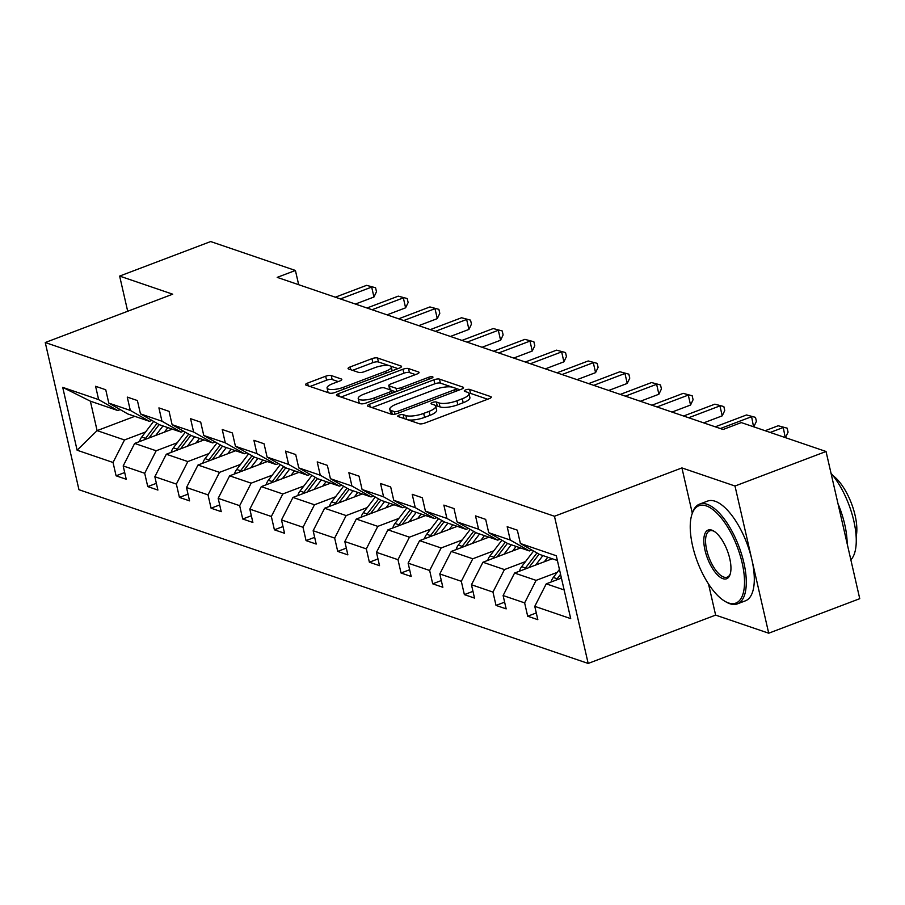 <?xml version="1.0" encoding="UTF-8"?>
<svg xmlns="http://www.w3.org/2000/svg" width="905" height="905" viewBox="0 0 905 905"><rect width="100%" height="100%" fill="white"/><g stroke="black" fill="none" stroke-linecap="round" stroke-linejoin="round"><path stroke-width="1.36" d="M399.229 415.101A2.93 0.86 -12.9 0 0 397.77 416.232A2.93 0.86 -12.9 0 0 398.121 416.526L419.286 423.744A4.186 1.222 -12.9 0 0 424.852 423.065L489.198 398.664A4.186 1.222 -12.9 0 0 491.291 397.046A4.186 1.222 -12.9 0 0 490.781 396.628L469.616 389.41A2.93 0.86 -12.9 0 0 465.724 389.885A2.93 0.86 -12.9 0 0 464.254 391.017A2.93 0.86 -12.9 0 0 464.616 391.311L467.353 392.238A13.405 3.914 -12.9 0 1 468.982 393.585A13.405 3.914 -12.9 0 1 462.285 398.754L456.923 400.791A13.405 3.914 -12.9 0 1 439.117 402.951L436.368 402.012A2.93 0.86 -12.9 0 0 432.477 402.487A2.93 0.86 -12.9 0 0 431.018 403.619A2.93 0.86 -12.9 0 0 431.368 403.913L434.106 404.852A13.405 3.914 -12.9 0 1 435.735 406.198A13.405 3.914 -12.9 0 1 429.038 411.368L423.687 413.393A13.405 3.914 -12.9 0 1 405.87 415.565L403.132 414.626A2.93 0.86 -12.9 0 0 399.229 415.101M331.241 375.552A4.186 1.222 -12.9 0 0 325.676 376.22L307.621 383.075A4.186 1.222 -12.9 0 0 305.528 384.682A4.186 1.222 -12.9 0 0 306.037 385.111L329.544 393.121A4.186 1.222 -12.9 0 0 335.11 392.453L399.456 368.052A4.186 1.222 -12.9 0 0 401.548 366.435A4.186 1.222 -12.9 0 0 401.039 366.016L377.532 357.995A4.186 1.222 -12.9 0 0 371.966 358.674L350.156 366.944A4.186 1.222 -12.9 0 0 348.063 368.55A4.186 1.222 -12.9 0 0 348.572 368.98L358.64 372.408A4.186 1.222 -12.9 0 0 364.206 371.729L375.021 367.634A11.211 3.281 -12.9 0 1 391.265 366.944A11.211 3.281 -12.9 0 1 385.677 371.265L343.312 387.329A11.211 3.281 -12.9 0 1 327.067 388.019A11.211 3.281 -12.9 0 1 332.655 383.697L339.714 381.016A4.186 1.222 -12.9 0 0 341.807 379.399A4.186 1.222 -12.9 0 0 341.298 378.98L331.241 375.552L332.146 379.523A4.186 1.222 -12.9 0 0 326.581 380.202L310.053 386.469M172.708 294.193L119.641 276.082L210.684 241.556L295.415 270.471L277.202 277.371L723.095 429.49L741.308 422.59L826.039 451.493L734.996 486.019L681.929 467.919L554.46 516.257L45.25 342.531L172.708 294.193M369.579 404.207A4.186 1.222 -12.9 0 0 367.487 405.825A4.186 1.222 -12.9 0 0 367.996 406.243L391.503 414.264A4.186 1.222 -12.9 0 0 397.069 413.585L461.414 389.184A4.186 1.222 -12.9 0 0 463.496 387.566A4.186 1.222 -12.9 0 0 462.998 387.148L439.491 379.127A4.186 1.222 -12.9 0 0 433.914 379.806L369.579 404.207L370.213 407.001M360.518 403.698L337.011 395.677A4.186 1.222 -12.9 0 1 336.502 395.259A4.186 1.222 -12.9 0 1 338.594 393.641L402.94 369.24A4.186 1.222 -12.9 0 1 408.506 368.561L418.574 371.989A4.186 1.222 -12.9 0 1 419.072 372.419A4.186 1.222 -12.9 0 1 416.99 374.025L390.892 383.924A4.186 1.222 -12.9 0 0 388.799 385.541A4.186 1.222 -12.9 0 0 389.308 385.96L395.983 388.234A4.186 1.222 -12.9 0 0 401.548 387.566L428.721 377.261A2.93 0.86 -12.9 0 1 432.963 377.08A2.93 0.86 -12.9 0 1 431.504 378.211L366.095 403.019A4.186 1.222 -12.9 0 1 360.518 403.698M119.641 276.082L127.696 311.263M708.502 583.963L715.629 615.106L768.707 633.206L734.996 486.019M768.707 633.206L859.75 598.68L826.039 451.493M120.218 409.603L117.763 410.531L90.364 401.175L62.717 387.363L98.645 399.614L95.591 386.288L105.738 389.75L108.792 403.087L130.309 410.418L127.254 397.091L137.402 400.553L140.456 413.879L161.961 421.221L158.918 407.895L169.065 411.356L172.108 424.683L193.625 432.024L190.57 418.698L200.718 422.16L203.772 435.486L225.288 442.828L222.234 429.502L232.381 432.963L235.436 446.289L256.952 453.631L253.898 440.305L264.045 443.767L267.099 457.093L288.605 464.423L285.561 451.097L295.709 454.559L298.752 467.885L320.268 475.227L317.214 461.901L327.361 465.362L330.416 478.688L351.932 486.03L348.877 472.704L359.025 476.166L362.079 489.492L383.596 496.834L380.541 483.508L390.689 486.969L393.743 500.295L415.248 507.637L412.205 494.311L422.352 497.773L425.395 511.099L446.912 518.429L443.857 505.103L454.005 508.565L457.059 521.902L478.575 529.233L475.521 515.907L485.668 519.368L488.723 532.694L510.239 540.036L507.185 526.71L517.332 530.172L520.386 543.498L556.303 555.749L570.704 618.613L534.776 606.35L537.83 619.676L527.683 616.215L524.629 602.888L503.112 595.547L506.167 608.873L496.019 605.411L492.965 592.085L471.46 584.754L474.514 598.081L464.367 594.619L461.312 581.293L439.796 573.951L442.85 587.277L432.703 583.816L429.649 570.489L408.132 563.148L411.187 576.474L401.039 573.012L397.985 559.686L376.469 552.344L379.523 565.67L369.376 562.209L366.321 548.883L344.816 541.541L347.871 554.867L337.712 551.405L334.669 538.079L313.153 530.737L316.207 544.063L306.06 540.602L303.005 527.276L281.489 519.945L284.543 533.271L274.396 529.81L271.342 516.484L249.825 509.142L252.88 522.468L242.732 519.006L239.678 505.68L218.173 498.338L221.227 511.664L211.069 508.203L208.026 494.877L186.509 487.535L189.564 500.861L179.416 497.399L176.362 484.073L154.846 476.731L157.9 490.058L147.753 486.596L144.698 473.27L123.182 465.939L126.236 479.265L116.089 475.804L113.035 462.478L77.117 450.215L62.717 387.363M117.763 410.531L98.645 399.614M554.46 516.257L588.171 663.444L78.961 489.718L45.25 342.531M177.244 442.771L156.169 450.769L134.653 443.427L172.323 429.14M134.653 443.427L123.182 465.939M156.169 450.769L144.698 473.27M151.882 420.395L149.427 421.323L127.91 413.992L108.792 403.087M149.427 421.323L130.309 410.418M208.908 453.575L187.833 461.561L166.316 454.231L203.987 439.943M166.316 454.231L154.846 476.731M187.833 461.561L176.362 484.073M183.534 431.199L181.091 432.126L159.574 424.784L140.456 413.879M181.091 432.126L161.961 421.221M240.572 464.378L219.496 472.365L197.98 465.034L235.651 450.747M197.98 465.034L186.509 487.535M219.496 472.365L208.026 494.877M215.198 442.002L212.754 442.93L191.238 435.588L172.108 424.683M212.754 442.93L193.625 432.024M272.235 475.17L251.149 483.168L229.644 475.826L267.303 461.539M229.644 475.826L218.173 498.338M251.149 483.168L239.678 505.68M246.861 452.805L244.407 453.733L222.901 446.391L203.772 435.486M244.407 453.733L225.288 442.828M303.888 485.974L282.812 493.972L261.296 486.63L298.967 472.342M261.296 486.63L249.825 509.142M282.812 493.972L271.342 516.484M278.525 463.609L276.07 464.537L254.554 457.195L235.436 446.289M276.07 464.537L256.952 453.631M335.551 496.777L314.476 504.775L292.96 497.433L330.63 483.146M292.96 497.433L281.489 519.945M314.476 504.775L303.005 527.276M310.177 474.401L307.734 475.34L286.218 467.998L267.099 457.093M307.734 475.34L288.605 464.423M367.215 507.581L346.14 515.579L324.623 508.237L362.294 493.949M324.623 508.237L313.153 530.737M346.14 515.579L334.669 538.079M341.841 485.204L339.398 486.132L317.881 478.802L298.752 467.885M339.398 486.132L320.268 475.227M398.879 518.384L377.792 526.371L356.287 519.04L393.947 504.752M356.287 519.04L344.816 541.541M377.792 526.371L366.321 548.883M373.505 496.008L371.05 496.935L349.545 489.594L330.416 478.688M371.05 496.935L351.932 486.03M430.531 529.187L409.456 537.174L387.94 529.832L425.61 515.556M387.94 529.832L376.469 552.344M409.456 537.174L397.985 559.686M405.169 506.811L402.714 507.739L381.197 500.397L362.079 489.492M402.714 507.739L383.596 496.834M462.195 539.98L441.12 547.977L419.603 540.636L457.274 526.348M419.603 540.636L408.132 563.148M441.12 547.977L429.649 570.489M436.821 517.615L434.377 518.542L412.861 511.201L393.743 500.295M434.377 518.542L415.248 507.637M493.859 550.783L472.783 558.781L451.267 551.439L488.938 537.151M451.267 551.439L439.796 573.951M472.783 558.781L461.312 581.293M468.485 528.418L466.041 529.346L444.525 522.004L425.395 511.099M466.041 529.346L446.912 518.429M525.522 561.586L504.436 569.584L482.931 562.243L520.59 547.955M482.931 562.243L471.46 584.754M504.436 569.584L492.965 592.085M500.148 539.21L497.693 540.138L476.188 532.807L457.059 521.902M497.693 540.138L478.575 529.233M557.175 572.39L536.099 580.376L514.583 573.046L552.254 558.758M514.583 573.046L503.112 595.547M536.099 580.376L524.629 602.888M531.812 550.014L529.357 550.941L507.841 543.6L488.723 532.694M529.357 550.941L510.239 540.036M564.143 589.947L546.247 583.838L561.417 578.091M546.247 583.838L534.776 606.35M715.629 615.106L588.171 663.444M298.673 284.702L295.415 270.471M90.364 401.175L97.107 430.622L124.505 439.966L145.592 431.968M134.777 416.334L97.107 430.622L77.117 450.215M557.401 560.512L539.504 554.403L520.386 543.498M124.505 439.966L113.035 462.478M536.292 612.957L527.683 616.215M504.628 602.153L496.019 605.411M472.964 591.35L464.367 594.619M441.312 580.546L432.703 583.816M409.648 569.743L401.039 573.012M377.985 558.951L369.376 562.209M346.321 548.147L337.712 551.405M314.669 537.344L306.06 540.602M283.005 526.54L274.396 529.81M251.341 515.737L242.732 519.006M219.677 504.933L211.069 508.203M188.025 494.141L179.416 497.399M156.361 483.338L147.753 486.596M124.698 472.534L116.089 475.804M681.929 467.919L692.302 513.237M407.646 419.773A13.405 3.914 -12.9 0 0 424.592 417.375L423.687 413.393M435.735 406.198L436.651 410.169A13.405 3.914 -12.9 0 1 429.954 415.338L424.592 417.375M468.982 393.585L469.887 397.567A13.405 3.914 -12.9 0 1 463.202 402.736L457.84 404.761A13.405 3.914 -12.9 0 1 440.022 406.933L437.285 405.994A2.93 0.86 -12.9 0 0 435.633 405.926M487.682 399.241L470.532 393.392A2.93 0.86 -12.9 0 0 468.881 393.324M452.048 387.08L440.396 383.109A4.186 1.222 -12.9 0 0 434.83 383.788L372 407.612M459.898 389.761L456.075 388.46M394.309 411.617A2.93 0.86 -12.9 0 0 398.211 411.142L454.695 389.727A2.93 0.86 -12.9 0 0 456.154 388.596A2.93 0.86 -12.9 0 0 455.792 388.302L452.907 387.317A13.405 3.914 -12.9 0 0 435.09 389.478L396.492 404.116A13.405 3.914 -12.9 0 0 389.795 409.286A13.405 3.914 -12.9 0 0 391.424 410.632L394.309 411.617L394.908 414.196M389.795 409.286L390.711 413.268A13.405 3.914 -12.9 0 0 391.616 414.298M341.027 397.046L403.856 373.211L402.94 369.24M415.474 374.602L409.422 372.543A4.186 1.222 -12.9 0 0 403.856 373.211M388.799 385.541L389.716 389.523A4.186 1.222 -12.9 0 0 389.874 389.761M391.322 390.315L395.677 391.797M363.81 394.195A11.211 3.281 -12.9 0 0 358.222 398.517A11.211 3.281 -12.9 0 0 374.466 397.827L389.399 392.17A4.186 1.222 -12.9 0 0 391.492 390.553A4.186 1.222 -12.9 0 0 390.983 390.134L384.308 387.86A4.186 1.222 -12.9 0 0 378.743 388.539L363.81 394.195M358.222 398.517L359.127 402.487A11.211 3.281 -12.9 0 0 361.367 403.845M338.199 381.593L332.146 379.523M327.067 388.019L327.972 391.989A11.211 3.281 -12.9 0 0 328.707 392.838M389.105 365.609L378.437 361.977A4.186 1.222 -12.9 0 0 372.871 362.645L352.588 370.337M397.94 368.629L390.53 366.095M551.1 582.006A11.312 9.774 -71.2 0 1 553.306 577.458L559.437 569.426M560.489 578.442L561.27 577.424M560.557 574.324L557.163 578.781A11.312 9.774 108.8 0 0 556.326 580.026M785.212 437.568L783.266 427.488L770.2 432.443M778.187 425.757L787.158 428.167L778.187 425.757L765.132 430.712M787.158 428.167L788.074 432.138L785.54 437.443M728.491 602.945A52.06 21.279 -110.8 0 0 742.134 562.865A52.06 21.279 -110.8 0 0 706.262 505.884A52.06 21.279 -110.8 0 0 691.963 514.266A52.06 21.279 -110.8 0 0 697.484 561.96A52.06 21.279 -110.8 0 0 724.973 601.316A52.06 21.279 -110.8 0 0 728.491 602.945M691.963 514.266L692.427 512.864A53.338 21.799 69.2 0 1 699.554 504.119A53.338 21.799 69.2 0 1 707.077 504.277A53.338 21.799 69.2 0 1 741.659 554.471A53.338 21.799 69.2 0 1 737.383 603.873A53.338 21.799 69.2 0 1 729.86 603.726A53.338 21.799 69.2 0 1 726.251 602.063L724.973 601.316M722.937 578.68A26.03 10.634 69.2 0 1 704.995 550.183A26.03 10.634 69.2 0 1 711.816 530.149A26.03 10.634 69.2 0 1 713.581 530.964A26.03 10.634 69.2 0 1 727.326 550.636A26.03 10.634 69.2 0 1 730.086 574.483A26.03 10.634 69.2 0 1 722.937 578.68M714.226 531.359A24.752 10.113 -110.8 0 0 713.185 530.93A24.752 10.113 -110.8 0 0 709.69 530.85A24.752 10.113 -110.8 0 0 707.71 553.781A24.752 10.113 -110.8 0 0 723.751 577.073A24.752 10.113 -110.8 0 0 727.247 577.141A24.752 10.113 -110.8 0 0 730.301 573.747M831.028 473.27A53.338 21.799 69.2 0 1 853.822 520.941A53.338 21.799 69.2 0 1 850.847 559.833M837.985 503.644A53.338 21.799 69.2 0 1 847.159 543.679M833.019 475.691A38.406 15.702 69.2 0 1 856.141 536.654M699.554 504.119L707.563 501.087A53.338 21.799 69.2 0 1 715.097 501.234A53.338 21.799 69.2 0 1 749.668 551.428A53.338 21.799 69.2 0 1 745.392 600.841L737.383 603.873M544.301 561.779L547.763 557.22M535.669 565.048L542.898 555.568M519.436 571.202A11.312 9.774 -71.2 0 1 521.642 566.666L533.577 551.021M528.825 567.639L539.097 554.177M536.959 552.955L525.5 567.978A11.312 9.774 108.8 0 0 524.662 569.222M512.637 550.975L516.11 546.428M504.006 554.245L511.235 544.765M487.772 560.399A11.312 9.774 -71.2 0 1 489.99 555.862L501.913 540.217M497.162 556.835L507.434 543.373M505.295 542.152L493.847 557.175A11.312 9.774 108.8 0 0 493.01 558.419M753.548 426.764L751.603 416.696L720.335 428.551M746.534 414.965L755.494 417.363L746.534 414.965L715.267 426.821M755.494 417.363L756.41 421.334L753.876 426.64M703.683 422.873L722.224 415.836L719.939 405.893L688.671 417.748M714.871 404.162L723.842 406.56L714.871 404.162L683.603 416.017M723.842 406.56L724.747 410.542L722.224 415.836M480.974 540.172L484.447 535.624M472.342 543.441L479.582 533.961M456.109 549.595A11.312 9.774 -71.2 0 1 458.326 545.059L470.249 529.425M465.509 546.043L475.781 532.57M473.643 531.348L462.184 546.371A11.312 9.774 108.8 0 0 461.346 547.615M672.019 412.069L690.56 405.033L688.286 395.089L657.019 406.945M683.207 393.358L692.178 395.757L683.207 393.358L651.939 405.214M692.178 395.757L693.083 399.739L690.56 405.033M449.31 529.368L452.783 524.821M440.678 532.649L447.918 523.158M424.456 538.803A11.312 9.774 -71.2 0 1 426.662 534.255L438.597 518.622M433.846 535.24L444.117 521.766M441.979 520.556L430.52 535.568A11.312 9.774 108.8 0 0 429.683 536.812M640.355 401.266L658.897 394.229L656.623 384.286L625.355 396.141M651.543 382.555L660.514 384.953L651.543 382.555L620.276 394.41M660.514 384.953L661.431 388.935L658.897 394.229M417.658 518.565L421.119 514.017M409.026 521.846L416.255 512.354M392.793 528A11.312 9.774 -71.2 0 1 394.999 523.452L406.933 507.818M402.182 524.436L412.454 510.974M410.316 509.753L398.856 524.776A11.312 9.774 108.8 0 0 398.019 526.009M608.692 390.462L627.233 383.437L624.959 373.482L593.691 385.349M619.891 371.751L628.851 374.161L619.891 371.751L588.623 383.618M628.851 374.161L629.767 378.132L627.233 383.437M385.994 507.773L389.467 503.214M377.362 511.042L384.591 501.562M361.129 517.196A11.312 9.774 -71.2 0 1 363.346 512.66L375.27 497.015M370.518 513.633L380.79 500.171M378.652 498.949L367.192 513.972A11.312 9.774 108.8 0 0 366.367 515.216M577.039 379.659L595.581 372.634L593.295 362.69L562.028 374.546M588.227 360.959L597.198 363.358L588.227 360.959L556.96 372.815M597.198 363.358L598.103 367.328L595.581 372.634M354.33 496.969L357.803 492.422M345.699 500.239L352.939 490.759M329.465 506.393A11.312 9.774 -71.2 0 1 331.683 501.856L343.606 486.211M338.866 502.829L349.138 489.367M347 488.146L335.54 503.169A11.312 9.774 108.8 0 0 334.703 504.413M545.376 368.855L563.917 361.83L561.643 351.887L530.375 363.742M556.564 350.156L565.535 352.554L556.564 350.156L525.296 362.011M565.535 352.554L566.44 356.536L563.917 361.83M322.666 486.166L326.139 481.618M314.035 489.435L321.275 479.955M297.813 495.589A11.312 9.774 -71.2 0 1 300.019 491.053L311.954 475.419M307.202 492.037L317.474 478.564M315.336 477.342L303.876 492.365A11.312 9.774 108.8 0 0 303.039 493.61M513.712 358.063L532.253 351.027L529.979 341.083L498.712 352.939M524.9 339.352L533.871 341.751L524.9 339.352L493.632 351.208M533.871 341.751L534.787 345.733L532.253 351.027M291.014 475.363L294.476 470.815M282.383 478.643L289.611 469.152M266.149 484.797A11.312 9.774 -71.2 0 1 268.355 480.25L280.29 464.616M275.539 481.234L285.81 467.761M283.672 466.539L272.213 481.562A11.312 9.774 108.8 0 0 271.376 482.806M482.048 347.26L500.589 340.223L498.316 330.28L467.048 342.135M493.236 328.549L502.207 330.947L493.236 328.549L461.98 340.404M502.207 330.947L503.123 334.929L500.589 340.223M259.35 464.559L262.823 460.012M250.719 467.84L257.948 458.349M234.486 473.994A11.312 9.774 -71.2 0 1 236.703 469.446L248.626 453.812M243.875 470.43L254.147 456.957M252.009 455.747L240.549 470.77A11.312 9.774 108.8 0 0 239.723 472.003M450.396 336.456L468.937 329.42L466.652 319.476L435.384 331.343M461.584 317.745L470.555 320.144L461.584 317.745L430.316 329.601M470.555 320.144L471.46 324.126L468.937 329.42M227.687 453.767L231.16 449.208M219.055 457.036L226.295 447.545M202.822 463.19A11.312 9.774 -71.2 0 1 205.039 458.643L216.962 443.009M212.222 459.627L222.494 446.165M220.356 444.943L208.897 459.966A11.312 9.774 108.8 0 0 208.06 461.211M418.732 325.653L437.273 318.628L435 308.684L403.732 320.54M429.92 306.942L438.891 309.352L429.92 306.942L398.653 318.809M438.891 309.352L439.796 313.322L437.273 318.628M196.023 442.964L199.496 438.405M187.392 446.233L194.632 436.753M171.169 452.387A11.312 9.774 -71.2 0 1 173.375 447.851L185.31 432.205M180.559 448.823L190.831 435.362M188.693 434.14L177.233 449.163A11.312 9.774 108.8 0 0 176.396 450.407M387.069 314.85L405.61 307.824L403.336 297.881L372.068 309.736M398.257 296.15L407.227 298.548L398.257 296.15L366.989 308.005M407.227 298.548L408.144 302.519L405.61 307.824M164.371 432.16L167.832 427.613M155.739 435.429L162.968 425.95M139.506 441.583A11.312 9.774 -71.2 0 1 141.712 437.047L153.646 421.402M148.895 438.02L159.167 424.558M157.029 423.336L145.569 438.359A11.312 9.774 108.8 0 0 144.732 439.604M355.405 304.057L373.946 297.021L371.672 287.077L340.404 298.933M366.593 285.347L375.564 287.745L366.593 285.347L335.336 297.202M375.564 287.745L376.48 291.727L373.946 297.021M406.764 419.468L405.87 415.565M429.954 415.338L429.038 411.368M437.285 405.994L436.368 402.012M440.022 406.933L439.117 402.951M457.84 404.761L456.923 400.791M463.202 402.736L462.285 398.754M470.532 393.392L469.616 389.41M491.019 397.657L490.781 396.628M404.026 418.54L403.132 414.626M434.83 383.788L433.914 379.806M440.396 383.109L439.491 379.127M463.224 388.166L462.998 387.148M398.63 412.997L398.211 411.142M455.113 391.571L454.695 389.727M392.295 414.411L391.424 410.632M339.239 396.435L338.594 393.641M409.422 372.543L408.506 368.561M418.8 373.018L418.574 371.989M390.202 389.874L389.308 385.96M396.707 391.401L395.983 388.234M401.967 389.41L401.548 387.566M429.14 379.105L428.721 377.261M374.896 399.682L374.466 397.827M389.817 394.014L389.399 392.17M341.536 379.998L341.298 378.98M343.742 389.184L343.312 387.329M386.096 373.12L385.677 371.265M350.801 369.738L350.156 366.944M372.871 362.645L371.966 358.674M378.437 361.977L377.532 357.995M401.266 367.034L401.039 366.016M308.266 385.869L307.621 383.075M326.581 380.202L325.676 376.22M553.306 577.458L557.163 578.781M521.642 566.666L525.5 567.978M489.99 555.862L493.847 557.175M458.326 545.059L462.184 546.371M426.662 534.255L430.52 535.568M394.999 523.452L398.856 524.776M363.346 512.66L367.192 513.972M331.683 501.856L335.54 503.169M300.019 491.053L303.876 492.365M268.355 480.25L272.213 481.562M236.703 469.446L240.549 470.77M205.039 458.643L208.897 459.966M173.375 447.851L177.233 449.163M141.712 437.047L145.569 438.359M456.697 390.971L456.154 388.596M392.08 393.166L391.492 390.553M392.159 370.812L391.265 366.944"/></g></svg>
